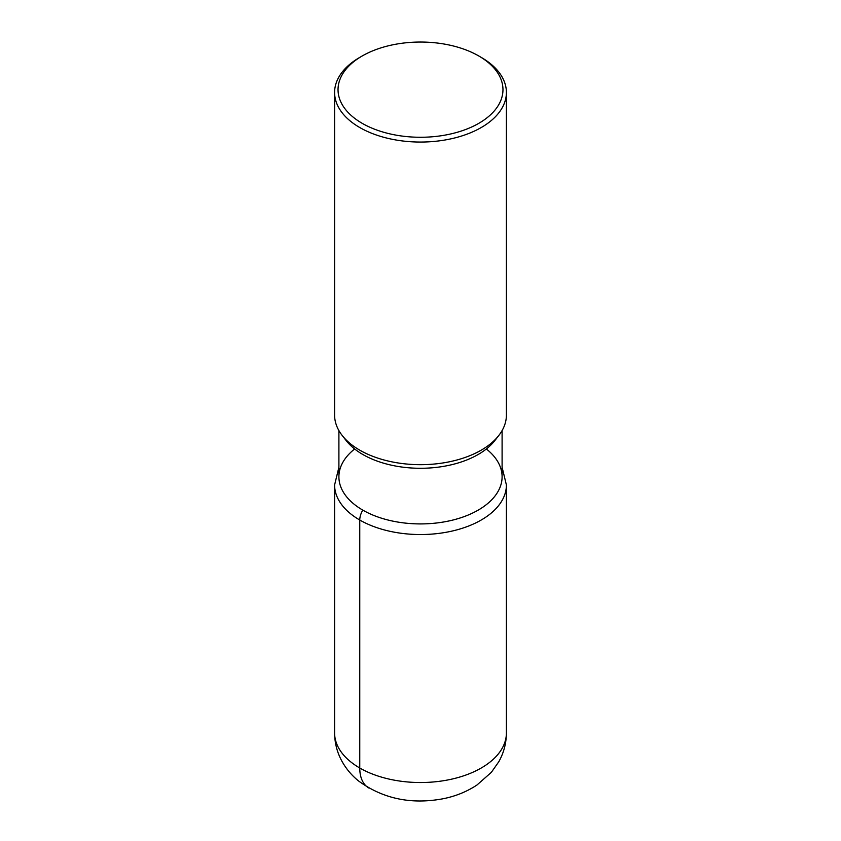 <?xml version="1.0" encoding="UTF-8"?>
<svg xmlns="http://www.w3.org/2000/svg" width="841" height="841" viewBox="0 0 841 841"><rect width="100%" height="100%" fill="white"/><g stroke="black" fill="none" stroke-linecap="round" stroke-linejoin="round"><path stroke-width="1.26" d="M478.813 55.99L481.241 57.398A85.898 49.587 180 0 1 506.398 92.468L506.398 415.086A85.898 49.587 180 0 1 498.902 435.344A85.898 49.587 180 0 1 359.759 450.156A85.898 49.587 180 0 1 342.087 435.333A85.898 49.587 180 0 1 334.602 415.086L334.602 92.468A85.898 49.587 180 0 1 359.759 57.398L362.187 55.99A82.46 47.611 0 0 0 362.187 123.322A82.46 47.611 0 0 0 478.813 123.322A82.46 47.611 0 0 0 478.813 55.99L478.813 55.99A82.46 47.611 0 0 0 362.187 55.99M506.398 92.468A85.898 49.587 180 0 1 453.373 138.281A85.898 49.587 180 0 1 359.759 127.527A85.898 49.587 180 0 1 334.602 92.468M502.098 430.571L502.098 476.805A81.598 47.117 180 0 1 451.722 520.327A81.598 47.117 180 0 1 362.797 510.119A81.598 47.117 180 0 1 338.902 476.805L338.902 430.571M494.992 440.4A81.598 47.117 180 0 1 362.797 454.476A81.598 47.117 180 0 1 346.008 440.39L342.087 435.333M486.35 448.978A81.598 47.117 180 0 1 475.176 511.78A81.598 47.117 180 0 1 365.824 511.78A81.598 47.117 180 0 1 354.65 448.978M368.81 787.985A43.637 25.198 -60 0 1 359.759 768.001L359.759 520.022A13.74 7.937 -60 0 1 362.797 510.119M359.759 768.001A85.898 49.587 0 0 0 453.373 778.755A85.898 49.587 0 0 0 506.398 732.942L506.398 484.952A85.898 49.587 180 0 1 453.373 530.766A85.898 49.587 180 0 1 359.759 520.022A85.898 49.587 180 0 1 334.602 484.952L334.602 732.942A85.898 49.587 0 0 0 359.759 768.001M494.992 440.39L498.913 435.333M506.398 732.942C506.324 743.181 503.812 752.748 498.85 761.652L491.365 772.322L476.984 785C466.566 791.875 454.918 796.532 442.03 798.95C410.482 804.564 382.655 798.572 358.55 780.953C351.864 775.57 346.397 769.137 342.161 761.662C337.199 752.758 334.676 743.181 334.602 732.942M502.098 467.228L506.398 484.952M338.902 467.228L334.602 484.952"/></g></svg>
